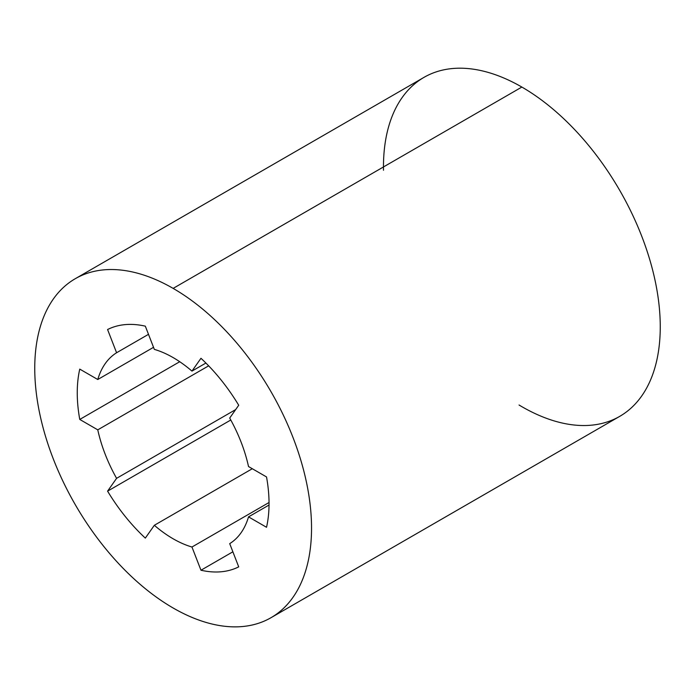 <?xml version="1.0" encoding="UTF-8"?>
<svg xmlns="http://www.w3.org/2000/svg" width="695" height="695" viewBox="0 0 695 695"><rect width="100%" height="100%" fill="white"/><g stroke="black" fill="none" stroke-linecap="round" stroke-linejoin="round"><path stroke-width="1.04" d="M191.959 371.104A110.957 64.062 -120 0 0 173.142 357.595A110.957 64.062 60 0 1 191.959 371.104L200.968 358.29A135.621 78.3 60 0 1 238.715 405.246L229.706 418.06A110.957 64.062 60 0 1 248.523 466.545L266.533 476.944A135.621 78.3 60 0 1 266.533 527.279L248.523 516.88A110.957 64.062 60 0 1 229.706 543.638L238.715 566.859A135.621 78.3 60 0 1 200.968 570.23L191.959 547.017A110.957 64.062 60 0 1 154.333 525.29L145.325 538.104A135.621 78.3 60 0 1 107.577 491.148L116.586 478.334A110.957 64.062 60 0 1 97.769 429.849L79.76 419.441A135.621 78.3 60 0 1 79.76 369.115L97.769 379.513A110.957 64.062 60 0 1 116.586 352.747L107.577 329.534A135.621 78.3 60 0 1 145.325 326.163L154.333 349.377A110.957 64.062 60 0 1 173.142 357.595A110.957 64.062 -120 0 0 154.333 349.377L145.325 326.163A135.621 78.3 -120 0 0 107.577 329.534L116.586 352.747L148.495 334.33L116.586 352.747A110.957 64.062 -120 0 0 97.769 379.513L153.534 347.318L97.769 379.513L79.76 369.115A135.621 78.3 -120 0 0 79.76 419.441L179.736 361.721L79.76 419.441L97.769 429.849L208.648 365.831L97.769 429.849A110.957 64.062 -120 0 0 116.586 478.334L235.674 409.581L116.586 478.334L107.577 491.148L230.792 420.006L107.577 491.148A135.621 78.3 -120 0 0 145.325 538.104L154.333 525.29L252.302 468.725L154.333 525.29A110.957 64.062 -120 0 0 191.959 547.017L269.035 502.511L191.959 547.017L200.968 570.23L232.877 551.804L200.968 570.23A135.621 78.3 -120 0 0 238.715 566.859L229.706 543.638A110.957 64.062 -120 0 0 248.523 516.88L269.035 505.03L248.523 516.88L266.533 527.279A135.621 78.3 -120 0 0 266.533 476.944L248.523 466.545A110.957 64.062 -120 0 0 229.706 418.06L238.715 405.246A135.621 78.3 -120 0 0 200.968 358.29L191.959 371.104L205.911 363.042L191.959 371.104M383.492 170.24A195.721 112.998 60 0 1 521.858 87.057L173.142 288.39A195.721 112.998 -120 0 0 53.289 458.9A195.721 112.998 -120 0 0 293.003 597.3A195.721 112.998 -120 0 0 173.142 288.39A195.721 112.998 60 0 1 301.005 460.863A195.721 112.998 60 0 1 271.007 617.699A195.721 112.998 60 0 1 75.286 504.692A195.721 112.998 60 0 1 75.286 278.695A195.721 112.998 60 0 1 173.142 288.39L521.858 87.057A195.721 112.998 60 0 1 660.25 328.396A195.721 112.998 60 0 1 519.043 405.011M271.007 617.699L619.723 416.366A195.721 112.998 -120 0 0 649.721 259.53A195.721 112.998 -120 0 0 521.858 87.057A195.721 112.998 -120 0 0 424.002 77.362L75.286 278.695"/></g></svg>
